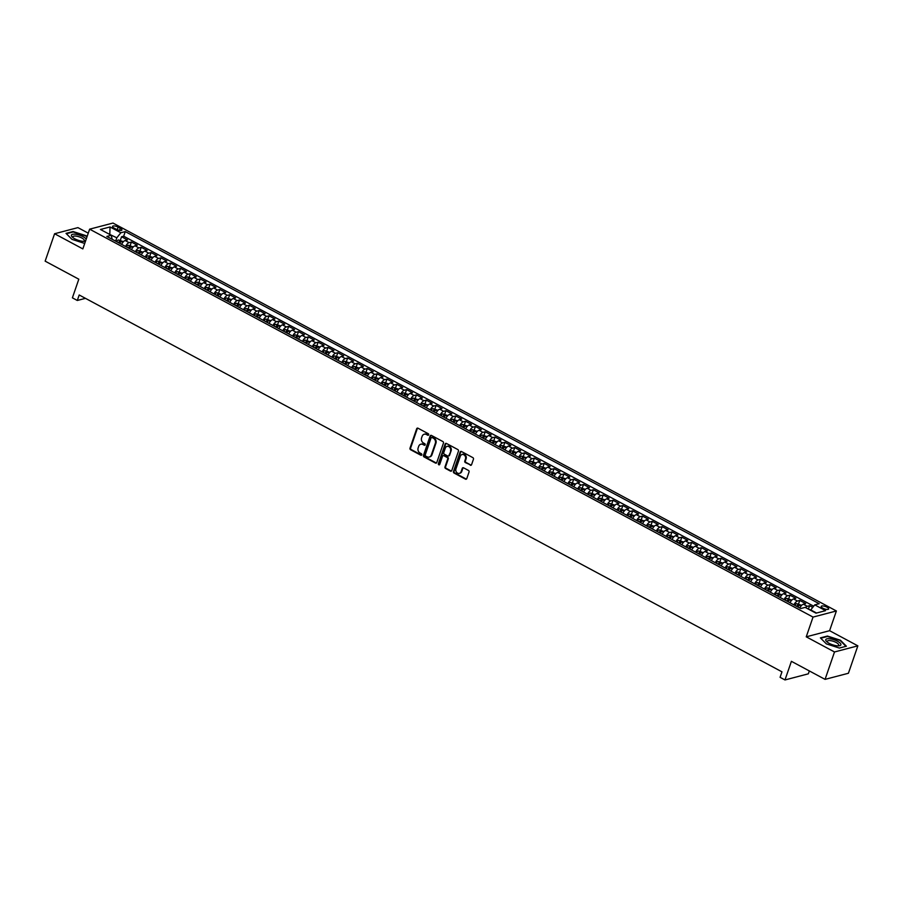 <?xml version="1.0" encoding="UTF-8"?>
<svg xmlns="http://www.w3.org/2000/svg" width="903" height="903" viewBox="0 0 903 903"><rect width="100%" height="100%" fill="white"/><g stroke="black" fill="none" stroke-linecap="round" stroke-linejoin="round"><path stroke-width="1.35" d="M428.677 434.828A0.847 0.711 -104.7 0 0 428.259 433.711L418.01 428.214A1.208 1.016 -104.7 0 0 416.678 428.778L410.007 448.148A1.208 1.016 -104.7 0 0 410.605 449.739L420.854 455.236A0.847 0.711 -104.7 0 0 421.374 453.724L420.042 453.013A3.86 3.262 -104.7 0 1 418.145 447.922L418.699 446.308A3.86 3.262 -104.7 0 1 420.809 444.231A3.86 3.262 -104.7 0 1 422.976 444.513L424.297 445.224A0.847 0.711 -104.7 0 0 424.816 443.723L423.496 443.012A3.86 3.262 -104.7 0 1 421.588 437.91L422.141 436.296A3.86 3.262 -104.7 0 1 424.252 434.219A3.86 3.262 -104.7 0 1 426.419 434.512L427.74 435.223A0.847 0.711 -104.7 0 0 428.677 434.828M826.945 607.166A3.928 1.287 19 0 0 821.211 606.41A3.928 1.287 19 0 0 822.904 608.216A3.928 1.287 19 0 0 828.638 608.972A3.928 1.287 19 0 0 826.945 607.166M470.249 465.214A1.208 1.016 -104.7 0 0 471.58 464.661L473.454 459.221A1.208 1.016 -104.7 0 0 472.856 457.629L461.478 451.523A1.208 1.016 -104.7 0 0 460.135 452.087L453.475 471.445A1.208 1.016 -104.7 0 0 454.062 473.048L465.451 479.143A1.208 1.016 -104.7 0 0 466.783 478.59L469.041 472.021A1.208 1.016 -104.7 0 0 468.454 470.429L463.578 467.822A1.208 1.016 -104.7 0 0 462.246 468.375L461.128 471.637A3.228 2.732 -104.7 0 1 455.959 468.86L460.349 456.117A3.228 2.732 -104.7 0 1 465.508 458.882L464.785 461.004A1.208 1.016 -104.7 0 0 465.372 462.607L470.881 465.045A1.208 1.016 -104.7 0 0 471.219 465.158M88.257 233.166L77.929 227.624L54.586 233.742L45.15 261.148L78.809 279.196L72.398 297.832L77.308 300.473L79.204 294.988L781.964 671.832L780.079 677.318L784.989 679.948L808.332 673.83L809.336 670.929M834.507 651.966L857.85 645.848L829.597 630.7L806.244 636.818L834.507 651.966L825.071 679.372L791.4 661.323L784.989 679.948M806.244 636.818L813.039 617.088L89.634 229.17L112.977 223.052L836.381 610.97L813.039 617.088M54.586 233.742L82.839 248.901L89.634 229.17M443.452 443.136A1.208 1.016 -104.7 0 0 442.854 441.544L431.476 435.438A1.208 1.016 -104.7 0 0 430.133 435.991L423.473 455.36A1.208 1.016 -104.7 0 0 424.06 456.952L435.449 463.058A1.208 1.016 -104.7 0 0 436.781 462.494L443.452 443.136M446.477 443.475L457.855 449.581A1.208 1.016 -104.7 0 1 458.453 451.173L451.782 470.542A1.208 1.016 -104.7 0 1 450.45 471.106L445.574 468.488A1.208 1.016 -104.7 0 1 444.987 466.896L447.685 459.04A1.208 1.016 -104.7 0 0 447.087 457.449L443.858 455.722A1.208 1.016 -104.7 0 0 442.526 456.275L439.705 464.447A0.847 0.711 -104.7 0 1 438.361 463.724L445.134 444.039A1.208 1.016 -104.7 0 1 446.477 443.475M857.85 645.848L848.414 673.254L825.071 679.372M812.745 607.392L809.585 605.699L808.422 609.085M805.499 607.55A4.91 2.054 -61.8 0 1 807.282 606.308L803.354 604.197L805.657 603.588L799.753 600.427L798.591 603.814M793.918 604.863A4.91 2.054 -61.8 0 1 797.451 601.037L793.523 598.926L795.825 598.317L789.933 595.156L788.759 598.542M784.097 599.592A4.91 2.054 -61.8 0 1 787.63 595.766L783.691 593.655L785.994 593.045L780.102 589.885L778.939 593.271M774.266 594.332A4.91 2.054 -61.8 0 1 777.799 590.494L773.86 588.384L776.162 587.774L770.27 584.613L769.108 588M764.435 589.061A4.91 2.054 -61.8 0 1 767.968 585.223L764.04 583.112L766.342 582.514L760.439 579.342L759.276 582.728M754.603 583.789A4.91 2.054 -61.8 0 1 758.136 579.952L754.208 577.841L756.511 577.243L750.607 574.071L749.445 577.457M744.783 578.518A4.91 2.054 -61.8 0 1 748.305 574.68L744.377 572.57L746.679 571.971L740.787 568.8L739.625 572.186M734.952 573.247A4.91 2.054 -61.8 0 1 738.485 569.409L734.545 567.298L736.848 566.7L730.956 563.54L729.793 566.915M725.12 567.976A4.91 2.054 -61.8 0 1 728.653 564.138L724.725 562.027L727.028 561.429L721.125 558.268L719.962 561.643M715.289 562.704A4.91 2.054 -61.8 0 1 718.822 558.867L714.894 556.756L717.196 556.158L711.293 552.997L710.13 556.372M705.457 557.433A4.91 2.054 -61.8 0 1 708.99 553.595L705.062 551.485L707.365 550.886L701.473 547.726L700.299 551.101M695.637 552.162A4.91 2.054 -61.8 0 1 699.17 548.324L695.231 546.213L697.534 545.615L691.642 542.455L690.479 545.83M685.806 546.891A4.91 2.054 -61.8 0 1 689.339 543.053L685.4 540.942L687.702 540.344L681.81 537.183L680.648 540.558M675.975 541.619A4.91 2.054 -61.8 0 1 679.507 537.782L675.579 535.682L677.882 535.073L671.979 531.912L670.816 535.287M666.143 536.348A4.91 2.054 -61.8 0 1 669.676 532.51L665.748 530.411L668.051 529.801L662.147 526.641L660.985 530.016M656.323 531.077A4.91 2.054 -61.8 0 1 659.845 527.239L655.917 525.14L658.219 524.53L652.327 521.37L651.165 524.756M646.492 525.806A4.91 2.054 -61.8 0 1 650.025 521.968L646.085 519.868L648.388 519.259L642.496 516.098L641.333 519.485M636.66 520.534A4.91 2.054 -61.8 0 1 640.193 516.708L636.265 514.597L638.568 513.988L632.664 510.827L631.502 514.213M626.829 515.263A4.91 2.054 -61.8 0 1 630.362 511.437L626.434 509.326L628.736 508.716L622.833 505.556L621.67 508.942M617.009 509.992A4.91 2.054 -61.8 0 1 620.53 506.165L616.602 504.055L618.905 503.445L613.013 500.285L611.839 503.671M607.177 504.732A4.91 2.054 -61.8 0 1 610.71 500.894L606.771 498.783L609.073 498.174L603.181 495.013L602.019 498.4M597.346 499.461A4.91 2.054 -61.8 0 1 600.879 495.623L596.939 493.512L599.253 492.914L593.35 489.742L592.187 493.128M587.514 494.189A4.91 2.054 -61.8 0 1 591.047 490.352L587.119 488.241L589.422 487.643L583.519 484.471L582.356 487.857M577.683 488.918A4.91 2.054 -61.8 0 1 581.216 485.08L577.288 482.97L579.591 482.371L573.698 479.2L572.525 482.586M567.863 483.647A4.91 2.054 -61.8 0 1 571.385 479.809L567.456 477.698L569.759 477.1L563.867 473.94L562.704 477.315M558.031 478.376A4.91 2.054 -61.8 0 1 561.564 474.538L557.625 472.427L559.928 471.829L554.036 468.668L552.873 472.043M548.2 473.104A4.91 2.054 -61.8 0 1 551.733 469.267L547.805 467.156L550.108 466.558L544.204 463.397L543.042 466.772M538.369 467.833A4.91 2.054 -61.8 0 1 541.902 463.995L537.974 461.884L540.276 461.286L534.373 458.126L533.21 461.501M528.548 462.562A4.91 2.054 -61.8 0 1 532.07 458.724L528.142 456.613L530.445 456.015L524.553 452.854L523.39 456.229M518.717 457.29A4.91 2.054 -61.8 0 1 522.25 453.453L518.311 451.342L520.613 450.744L514.721 447.583L513.559 450.958M508.886 452.019A4.91 2.054 -61.8 0 1 512.419 448.181L508.491 446.082L510.793 445.472L504.89 442.312L503.727 445.687M499.054 446.748A4.91 2.054 -61.8 0 1 502.587 442.91L498.659 440.811L500.962 440.201L495.058 437.041L493.896 440.416M489.223 441.477A4.91 2.054 -61.8 0 1 492.756 437.639L488.828 435.539L491.13 434.93L485.238 431.769L484.064 435.144M479.403 436.205A4.91 2.054 -61.8 0 1 482.936 432.368L478.996 430.268L481.299 429.659L475.407 426.498L474.244 429.884M469.571 430.934A4.91 2.054 -61.8 0 1 473.104 427.108L469.165 424.997L471.468 424.387L465.576 421.227L464.413 424.613M459.74 425.663A4.91 2.054 -61.8 0 1 463.273 421.836L459.345 419.726L461.647 419.116L455.744 415.956L454.581 419.342M449.908 420.392A4.91 2.054 -61.8 0 1 453.441 416.565L449.513 414.454L451.816 413.845L445.913 410.684L444.75 414.071M440.088 415.12A4.91 2.054 -61.8 0 1 443.61 411.294L439.682 409.183L441.985 408.574L436.093 405.413L434.93 408.799M430.257 409.86A4.91 2.054 -61.8 0 1 433.79 406.023L429.851 403.912L432.153 403.302L426.261 400.142L425.099 403.528M420.426 404.589A4.91 2.054 -61.8 0 1 423.959 400.751L420.03 398.641L422.333 398.042L416.43 394.871L415.267 398.257M410.594 399.318A4.91 2.054 -61.8 0 1 414.127 395.48L410.199 393.369L412.502 392.771L406.598 389.599L405.436 392.986M400.774 394.047A4.91 2.054 -61.8 0 1 404.296 390.209L400.368 388.098L402.67 387.5L396.778 384.339L395.604 387.714M390.943 388.775A4.91 2.054 -61.8 0 1 394.476 384.938L390.536 382.827L392.839 382.229L386.947 379.068L385.784 382.443M381.111 383.504A4.91 2.054 -61.8 0 1 384.644 379.666L380.705 377.556L383.019 376.957L377.115 373.797L375.953 377.172M371.28 378.233A4.91 2.054 -61.8 0 1 374.813 374.395L370.885 372.284L373.187 371.686L367.284 368.526L366.121 371.901M361.448 372.962A4.91 2.054 -61.8 0 1 364.981 369.124L361.053 367.013L363.356 366.415L357.453 363.254L356.29 366.629M351.628 367.69A4.91 2.054 -61.8 0 1 355.15 363.853L351.222 361.742L353.524 361.144L347.632 357.983L346.47 361.358M341.797 362.419A4.91 2.054 -61.8 0 1 345.33 358.581L341.39 356.471L343.693 355.872L337.801 352.712L336.638 356.087M331.965 357.148A4.91 2.054 -61.8 0 1 335.498 353.31L331.57 351.211L333.873 350.601L327.97 347.441L326.807 350.815M322.134 351.877A4.91 2.054 -61.8 0 1 325.667 348.039L321.739 345.939L324.042 345.33L318.138 342.169L316.976 345.544M312.314 346.605A4.91 2.054 -61.8 0 1 315.836 342.768L311.907 340.668L314.21 340.059L308.318 336.898L307.155 340.284M302.482 341.334A4.91 2.054 -61.8 0 1 306.015 337.496L302.076 335.397L304.379 334.787L298.487 331.627L297.324 335.013M292.651 336.063A4.91 2.054 -61.8 0 1 296.184 332.236L292.256 330.126L294.559 329.516L288.655 326.355L287.493 329.742M282.82 330.791A4.91 2.054 -61.8 0 1 286.353 326.965L282.425 324.854L284.727 324.245L278.824 321.084L277.661 324.47M272.988 325.52A4.91 2.054 -61.8 0 1 276.521 321.694L272.593 319.583L274.896 318.973L269.004 315.813L267.83 319.199M263.168 320.26A4.91 2.054 -61.8 0 1 266.701 316.422L262.762 314.312L265.064 313.702L259.172 310.542L258.01 313.928M253.337 314.989A4.91 2.054 -61.8 0 1 256.87 311.151L252.93 309.04L255.233 308.442L249.341 305.27L248.178 308.657M243.505 309.718A4.91 2.054 -61.8 0 1 247.038 305.88L243.11 303.769L245.413 303.171L239.509 299.999L238.347 303.385M233.674 304.446A4.91 2.054 -61.8 0 1 237.207 300.609L233.279 298.498L235.581 297.9L229.678 294.728L228.515 298.114M223.854 299.175A4.91 2.054 -61.8 0 1 227.375 295.337L223.447 293.227L225.75 292.628L219.858 289.468L218.695 292.843M214.022 293.904A4.91 2.054 -61.8 0 1 217.555 290.066L213.616 287.955L215.919 287.357L210.027 284.197L208.864 287.572M204.191 288.633A4.91 2.054 -61.8 0 1 207.724 284.795L203.796 282.684L206.098 282.086L200.195 278.925L199.032 282.3M194.359 283.361A4.91 2.054 -61.8 0 1 197.892 279.524L193.964 277.413L196.267 276.815L190.364 273.654L189.201 277.029M184.528 278.09A4.91 2.054 -61.8 0 1 188.061 274.252L184.133 272.142L186.436 271.543L180.544 268.383L179.37 271.758M174.708 272.819A4.91 2.054 -61.8 0 1 178.241 268.981L174.302 266.87L176.604 266.272L170.712 263.112L169.55 266.487M164.877 267.548A4.91 2.054 -61.8 0 1 168.409 263.71L164.47 261.61L166.773 261.001L160.881 257.84L159.718 261.215M155.045 262.276A4.91 2.054 -61.8 0 1 158.578 258.439L154.65 256.339L156.953 255.73L151.049 252.569L149.887 255.944M145.214 257.005A4.91 2.054 -61.8 0 1 148.747 253.167L144.819 251.068L147.121 250.458L141.218 247.298L140.055 250.673M135.394 251.734A4.91 2.054 -61.8 0 1 138.915 247.896L134.987 245.797L137.29 245.187L131.398 242.027L129.095 242.636A4.91 2.054 118.2 0 0 125.562 246.463M130.235 245.413L131.398 242.027M114.207 228.143L116.374 229.294A3.804 1.253 19 0 0 121.928 230.028A3.804 1.253 19 0 0 120.291 228.278L118.124 227.116A3.804 1.253 19 0 0 112.57 226.393A3.804 1.253 19 0 0 114.207 228.143M816.549 613.024L810.736 609.909L814.766 604.863L819.179 603.701L125.269 231.597L120.844 232.76L116.814 237.805L115.663 241.157M814.766 604.863L825.579 610.665L815.985 613.171L805.171 607.38L800.758 608.532L106.836 236.428L111.261 235.265L100.447 229.475L110.031 226.958L120.844 232.76M813.682 606.206L123.677 236.202L121.566 236.755L127.458 239.916L125.156 240.525A4.91 2.054 118.2 0 0 121.634 244.363M138.915 247.896L141.218 247.298M148.747 253.167L151.049 252.569M158.578 258.439L160.881 257.84M168.409 263.71L170.712 263.112M178.241 268.981L180.544 268.383M188.061 274.252L190.364 273.654M197.892 279.524L200.195 278.925M207.724 284.795L210.027 284.197M217.555 290.066L219.858 289.468M227.375 295.337L229.678 294.728M237.207 300.609L239.509 299.999M247.038 305.88L249.341 305.27M256.87 311.151L259.172 310.542M266.701 316.422L269.004 315.813M276.521 321.694L278.824 321.084M286.353 326.965L288.655 326.355M296.184 332.236L298.487 331.627M306.015 337.496L308.318 336.898M315.836 342.768L318.138 342.169M325.667 348.039L327.97 347.441M335.498 353.31L337.801 352.712M345.33 358.581L347.632 357.983M355.15 363.853L357.453 363.254M364.981 369.124L367.284 368.526M374.813 374.395L377.115 373.797M384.644 379.666L386.947 379.068M394.476 384.938L396.778 384.339M404.296 390.209L406.598 389.599M414.127 395.48L416.43 394.871M423.959 400.751L426.261 400.142M433.79 406.023L436.093 405.413M443.61 411.294L445.913 410.684M453.441 416.565L455.744 415.956M463.273 421.836L465.576 421.227M473.104 427.108L475.407 426.498M482.936 432.368L485.238 431.769M492.756 437.639L495.058 437.041M502.587 442.91L504.89 442.312M512.419 448.181L514.721 447.583M522.25 453.453L524.553 452.854M532.07 458.724L534.373 458.126M541.902 463.995L544.204 463.397M551.733 469.267L554.036 468.668M561.564 474.538L563.867 473.94M571.385 479.809L573.698 479.2M581.216 485.08L583.519 484.471M591.047 490.352L593.35 489.742M600.879 495.623L603.181 495.013M610.71 500.894L613.013 500.285M620.53 506.165L622.833 505.556M630.362 511.437L632.664 510.827M640.193 516.708L642.496 516.098M650.025 521.968L652.327 521.37M659.845 527.239L662.147 526.641M669.676 532.51L671.979 531.912M679.507 537.782L681.81 537.183M689.339 543.053L691.642 542.455M699.17 548.324L701.473 547.726M708.99 553.595L711.293 552.997M718.822 558.867L721.125 558.268M728.653 564.138L730.956 563.54M738.485 569.409L740.787 568.8M748.305 574.68L750.607 574.071M758.136 579.952L760.439 579.342M767.968 585.223L770.27 584.613M777.799 590.494L780.102 589.885M787.63 595.766L789.933 595.156M797.451 601.037L799.753 600.427M807.282 606.308L809.585 605.699M116.814 237.805L109.376 234.261M109.805 234.487L110.031 226.958M112.175 239.284L111.261 235.265M829.597 630.7L836.381 610.97M77.308 300.473L85.446 298.34M120.404 240.142L121.566 236.755M123.677 236.202L125.269 231.597M134.987 245.797A4.91 2.054 118.2 0 0 131.454 249.623M144.819 251.068A4.91 2.054 118.2 0 0 141.286 254.894M154.65 256.339A4.91 2.054 118.2 0 0 151.117 260.166M164.47 261.61A4.91 2.054 118.2 0 0 160.948 265.437M174.302 266.87A4.91 2.054 118.2 0 0 170.769 270.708M184.133 272.142A4.91 2.054 118.2 0 0 180.6 275.979M193.964 277.413A4.91 2.054 118.2 0 0 190.431 281.251M203.796 282.684A4.91 2.054 118.2 0 0 200.263 286.522M213.616 287.955A4.91 2.054 118.2 0 0 210.094 291.793M223.447 293.227A4.91 2.054 118.2 0 0 219.914 297.064M233.279 298.498A4.91 2.054 118.2 0 0 229.746 302.336M243.11 303.769A4.91 2.054 118.2 0 0 239.577 307.607M252.93 309.04A4.91 2.054 118.2 0 0 249.409 312.878M262.762 314.312A4.91 2.054 118.2 0 0 259.229 318.149M272.593 319.583A4.91 2.054 118.2 0 0 269.06 323.421M282.425 324.854A4.91 2.054 118.2 0 0 278.892 328.692M292.256 330.126A4.91 2.054 118.2 0 0 288.723 333.963M302.076 335.397A4.91 2.054 118.2 0 0 298.543 339.235M311.907 340.668A4.91 2.054 118.2 0 0 308.374 344.494M321.739 345.939A4.91 2.054 118.2 0 0 318.206 349.766M331.57 351.211A4.91 2.054 118.2 0 0 328.037 355.037M341.39 356.471A4.91 2.054 118.2 0 0 337.869 360.308M351.222 361.742A4.91 2.054 118.2 0 0 347.689 365.58M361.053 367.013A4.91 2.054 118.2 0 0 357.52 370.851M370.885 372.284A4.91 2.054 118.2 0 0 367.352 376.122M380.705 377.556A4.91 2.054 118.2 0 0 377.183 381.393M390.536 382.827A4.91 2.054 118.2 0 0 387.003 386.665M400.368 388.098A4.91 2.054 118.2 0 0 396.835 391.936M410.199 393.369A4.91 2.054 118.2 0 0 406.666 397.207M420.03 398.641A4.91 2.054 118.2 0 0 416.497 402.478M429.851 403.912A4.91 2.054 118.2 0 0 426.329 407.75M439.682 409.183A4.91 2.054 118.2 0 0 436.149 413.021M449.513 414.454A4.91 2.054 118.2 0 0 445.98 418.292M459.345 419.726A4.91 2.054 118.2 0 0 455.812 423.563M469.165 424.997A4.91 2.054 118.2 0 0 465.643 428.835M478.996 430.268A4.91 2.054 118.2 0 0 475.463 434.095M488.828 435.539A4.91 2.054 118.2 0 0 485.295 439.366M498.659 440.811A4.91 2.054 118.2 0 0 495.126 444.637M508.491 446.082A4.91 2.054 118.2 0 0 504.958 449.908M518.311 451.342A4.91 2.054 118.2 0 0 514.778 455.18M528.142 456.613A4.91 2.054 118.2 0 0 524.609 460.451M537.974 461.884A4.91 2.054 118.2 0 0 534.441 465.722M547.805 467.156A4.91 2.054 118.2 0 0 544.272 470.994M557.625 472.427A4.91 2.054 118.2 0 0 554.103 476.265M567.456 477.698A4.91 2.054 118.2 0 0 563.923 481.536M577.288 482.97A4.91 2.054 118.2 0 0 573.755 486.807M587.119 488.241A4.91 2.054 118.2 0 0 583.586 492.079M596.939 493.512A4.91 2.054 118.2 0 0 593.418 497.35M606.771 498.783A4.91 2.054 118.2 0 0 603.238 502.621M616.602 504.055A4.91 2.054 118.2 0 0 613.069 507.892M626.434 509.326A4.91 2.054 118.2 0 0 622.901 513.164M636.265 514.597A4.91 2.054 118.2 0 0 632.732 518.435M646.085 519.868A4.91 2.054 118.2 0 0 642.564 523.706M655.917 525.14A4.91 2.054 118.2 0 0 652.384 528.966M665.748 530.411A4.91 2.054 118.2 0 0 662.215 534.237M675.579 535.682A4.91 2.054 118.2 0 0 672.046 539.509M685.4 540.942A4.91 2.054 118.2 0 0 681.878 544.78M695.231 546.213A4.91 2.054 118.2 0 0 691.698 550.051M705.062 551.485A4.91 2.054 118.2 0 0 701.529 555.322M714.894 556.756A4.91 2.054 118.2 0 0 711.361 560.594M724.725 562.027A4.91 2.054 118.2 0 0 721.192 565.865M734.545 567.298A4.91 2.054 118.2 0 0 731.012 571.136M744.377 572.57A4.91 2.054 118.2 0 0 740.844 576.407M754.208 577.841A4.91 2.054 118.2 0 0 750.675 581.679M764.04 583.112A4.91 2.054 118.2 0 0 760.507 586.95M773.86 588.384A4.91 2.054 118.2 0 0 770.338 592.221M783.691 593.655A4.91 2.054 118.2 0 0 780.158 597.493M793.523 598.926A4.91 2.054 118.2 0 0 789.99 602.764M803.354 604.197A4.91 2.054 118.2 0 0 799.821 608.035M87.049 236.688L86.067 235.694L73.064 231.529L66.032 233.369L72.003 239.374L84.724 243.449M846.404 646.221L840.433 640.216L827.43 636.051L820.398 637.89L826.369 643.895L839.372 648.061L846.404 646.221M428.507 435.111A0.847 0.711 -104.7 0 1 428.372 435.054L427.051 434.343A3.86 3.262 -104.7 0 0 424.884 434.061A3.86 3.262 -104.7 0 0 424.579 434.162M421.125 444.163A3.86 3.262 -104.7 0 1 421.441 444.062A3.86 3.262 -104.7 0 1 423.609 444.355L424.929 445.066A0.847 0.711 -104.7 0 0 425.065 445.123M417.671 428.112A1.208 1.016 -104.7 0 0 417.31 428.609L410.639 447.978A1.208 1.016 -104.7 0 0 411.237 449.57L421.487 455.067A0.847 0.711 -104.7 0 0 421.622 455.123M431.126 435.325A1.208 1.016 -104.7 0 0 430.765 435.833L424.094 455.191A1.208 1.016 -104.7 0 0 424.692 456.783L436.081 462.889A1.208 1.016 -104.7 0 0 436.42 463.002M432.018 437.515A0.847 0.711 -104.7 0 0 431.081 437.899L425.223 454.898A0.847 0.711 -104.7 0 0 425.64 456.015L427.04 456.771A3.86 3.262 -104.7 0 0 429.207 457.053A3.86 3.262 -104.7 0 0 431.318 454.977L435.314 443.362A3.86 3.262 -104.7 0 0 433.417 438.26L432.018 437.515L432.65 437.345A0.847 0.711 -104.7 0 0 431.882 437.458M429.512 456.952A3.86 3.262 -104.7 0 0 429.839 456.884A3.86 3.262 -104.7 0 0 431.95 454.819L431.318 454.977M432.65 437.345L434.038 438.09A3.86 3.262 -104.7 0 1 435.946 443.192L431.95 454.819M443.52 455.609A1.208 1.016 -104.7 0 1 444.49 455.552L447.719 457.279A1.208 1.016 -104.7 0 1 448.317 458.882L445.608 466.727A1.208 1.016 -104.7 0 0 446.206 468.33L451.082 470.937A1.208 1.016 -104.7 0 0 451.421 471.05M446.127 443.373A1.208 1.016 -104.7 0 0 445.766 443.87L438.993 463.566A0.847 0.711 -104.7 0 0 439.535 464.729M450.495 450.89A3.228 2.732 -104.7 0 0 445.326 448.125L443.779 452.617A1.208 1.016 -104.7 0 0 444.378 454.209L447.606 455.947A1.208 1.016 -104.7 0 0 448.949 455.383L451.128 450.732A3.228 2.732 -104.7 0 0 447.414 446.33M448.588 455.891A1.208 1.016 -104.7 0 0 449.581 455.214L448.949 455.383M451.128 450.732L449.581 455.214M462.438 454.322A3.228 2.732 -104.7 0 1 466.14 458.713L465.417 460.846A1.208 1.016 -104.7 0 0 466.004 462.438L470.881 465.045M459.672 473.262A3.228 2.732 -104.7 0 0 461.749 471.468L461.128 471.637M463.239 467.709A1.208 1.016 -104.7 0 0 462.878 468.217L461.749 471.468M461.128 451.41A1.208 1.016 -104.7 0 0 460.767 451.918L454.107 471.287A1.208 1.016 -104.7 0 0 454.694 472.879L466.083 478.985A1.208 1.016 -104.7 0 0 466.422 479.098M123.474 241.665L118.428 239.961A3.251 1.354 118.2 0 0 116.6 241.654M122.04 243.584A3.251 1.354 118.2 0 0 121.51 244.295M119.647 243.291A3.251 1.354 -61.8 0 1 120.957 241.857L119.783 241.225A3.251 1.354 118.2 0 0 118.462 242.659M119.072 242.986A1.659 0.689 -61.8 0 1 119.241 242.805L119.783 241.225M86.203 239.126A7.98 2.619 19 0 0 83.065 236.676A7.98 2.619 19 0 0 73.696 234.17A7.98 2.619 19 0 0 72.421 237.173A7.98 2.619 19 0 0 74.859 238.832A7.98 2.619 19 0 0 84.464 241.327A7.98 2.619 19 0 0 85.514 241.135M83.482 241.338A6.039 1.987 19 0 0 84.329 240.717A6.039 1.987 19 0 0 81.722 237.94A6.039 1.987 19 0 0 72.906 236.789A6.039 1.987 19 0 0 73.188 237.794M66.382 233.719L73.177 231.936L85.774 235.965L86.902 237.105M829.846 638.771A7.98 2.619 19 0 0 826.787 641.694A7.98 2.619 19 0 0 836.81 645.78A7.98 2.619 19 0 0 838.831 645.837A7.98 2.619 19 0 0 839.395 642.462A7.98 2.619 19 0 0 829.846 638.771M837.849 645.859A6.039 1.987 19 0 0 838.695 645.239A6.039 1.987 19 0 0 836.246 642.541A6.039 1.987 19 0 0 830.342 640.622A6.039 1.987 19 0 0 827.272 641.311A6.039 1.987 19 0 0 827.554 642.315M845.908 646.345L839.305 648.049M820.748 638.24L827.543 636.457L840.14 640.487L845.919 646.311M133.305 246.937L128.26 245.232A3.251 1.354 118.2 0 0 126.431 246.925M131.872 248.856A3.251 1.354 118.2 0 0 131.341 249.567M129.468 248.562A3.251 1.354 -61.8 0 1 130.788 247.129L129.603 246.496A3.251 1.354 118.2 0 0 128.294 247.93M128.903 248.257A1.659 0.689 -61.8 0 1 129.061 248.077L129.603 246.496M143.125 252.197L138.091 250.503A3.251 1.354 118.2 0 0 136.251 252.197M141.692 254.127A3.251 1.354 118.2 0 0 141.173 254.838M139.299 253.833A3.251 1.354 -61.8 0 1 140.62 252.4L139.434 251.768A3.251 1.354 118.2 0 0 138.125 253.201M138.735 253.529A1.659 0.689 -61.8 0 1 138.893 253.348L139.434 251.768M152.957 257.468L147.923 255.775A3.251 1.354 118.2 0 0 146.083 257.468M151.523 259.398A3.251 1.354 118.2 0 0 150.993 260.109M149.13 259.105A3.251 1.354 -61.8 0 1 150.44 257.671L149.266 257.039A3.251 1.354 118.2 0 0 147.957 258.472M148.566 258.8A1.659 0.689 -61.8 0 1 148.724 258.619L149.266 257.039M162.788 262.739L157.743 261.046A3.251 1.354 118.2 0 0 155.914 262.739M161.355 264.669A3.251 1.354 118.2 0 0 160.824 265.38M158.962 264.376A3.251 1.354 -61.8 0 1 160.271 262.942L159.097 262.31A3.251 1.354 118.2 0 0 157.777 263.744M158.386 264.071A1.659 0.689 -61.8 0 1 158.556 263.89L159.097 262.31M172.62 268.01L167.574 266.317A3.251 1.354 118.2 0 0 165.746 268.01M171.186 269.941A3.251 1.354 118.2 0 0 170.656 270.652M168.793 269.647A3.251 1.354 -61.8 0 1 170.103 268.214L168.929 267.581A3.251 1.354 118.2 0 0 167.608 269.015M168.218 269.342A1.659 0.689 -61.8 0 1 168.376 269.15L168.929 267.581M182.451 273.282L177.406 271.589A3.251 1.354 118.2 0 0 175.566 273.282M181.018 275.212A3.251 1.354 118.2 0 0 180.487 275.923M178.613 274.918A3.251 1.354 -61.8 0 1 179.934 273.485L178.749 272.853A3.251 1.354 118.2 0 0 177.439 274.286M178.049 274.614A1.659 0.689 -61.8 0 1 178.207 274.422L178.749 272.853M192.271 278.553L187.237 276.86A3.251 1.354 118.2 0 0 185.397 278.553M190.838 280.483A3.251 1.354 118.2 0 0 190.319 281.194M188.445 280.19A3.251 1.354 -61.8 0 1 189.765 278.756L188.58 278.124A3.251 1.354 118.2 0 0 187.271 279.558M187.88 279.885A1.659 0.689 -61.8 0 1 188.038 279.693L188.58 278.124M202.103 283.824L197.057 282.131A3.251 1.354 118.2 0 0 195.229 283.824M200.669 285.754A3.251 1.354 118.2 0 0 200.139 286.465M198.276 285.461A3.251 1.354 -61.8 0 1 199.586 284.027L198.412 283.395A3.251 1.354 118.2 0 0 197.091 284.829M197.712 285.156A1.659 0.689 -61.8 0 1 197.87 284.964L198.412 283.395M211.934 289.095L206.889 287.402A3.251 1.354 118.2 0 0 205.06 289.095M210.501 291.026A3.251 1.354 118.2 0 0 209.97 291.725M208.108 290.732A3.251 1.354 -61.8 0 1 209.417 289.299L208.243 288.667A3.251 1.354 118.2 0 0 206.922 290.1M207.532 290.427A1.659 0.689 -61.8 0 1 207.701 290.235L208.243 288.667M221.766 294.367L216.72 292.674A3.251 1.354 118.2 0 0 214.88 294.367M220.332 296.297A3.251 1.354 118.2 0 0 219.801 296.997M217.928 296.003A3.251 1.354 -61.8 0 1 219.248 294.57L218.063 293.926A3.251 1.354 118.2 0 0 216.754 295.371M217.363 295.699A1.659 0.689 -61.8 0 1 217.521 295.507L218.063 293.926M231.586 299.638L226.551 297.945A3.251 1.354 118.2 0 0 224.712 299.638M230.152 301.568A3.251 1.354 118.2 0 0 229.633 302.268M227.759 301.275A3.251 1.354 -61.8 0 1 229.08 299.83L227.895 299.198A3.251 1.354 118.2 0 0 226.585 300.643M227.195 300.97A1.659 0.689 -61.8 0 1 227.353 300.778L227.895 299.198M241.417 304.909L236.383 303.216A3.251 1.354 118.2 0 0 234.543 304.909M239.984 306.839A3.251 1.354 118.2 0 0 239.453 307.539M237.591 306.546A3.251 1.354 -61.8 0 1 238.9 305.101L237.726 304.469A3.251 1.354 118.2 0 0 236.405 305.914M237.026 306.241A1.659 0.689 -61.8 0 1 237.184 306.049L237.726 304.469M251.248 310.18L246.203 308.487A3.251 1.354 118.2 0 0 244.374 310.18M249.815 312.099A3.251 1.354 118.2 0 0 249.284 312.81M247.422 311.806A3.251 1.354 -61.8 0 1 248.731 310.372L247.557 309.74A3.251 1.354 118.2 0 0 246.237 311.174M246.846 311.512A1.659 0.689 -61.8 0 1 247.016 311.321L247.557 309.74M261.08 315.452L256.034 313.759A3.251 1.354 118.2 0 0 254.206 315.452M259.646 317.371A3.251 1.354 118.2 0 0 259.116 318.082M257.253 317.077A3.251 1.354 -61.8 0 1 258.563 315.644L257.378 315.012A3.251 1.354 118.2 0 0 256.068 316.445M256.678 316.772A1.659 0.689 -61.8 0 1 256.836 316.592L257.378 315.012M270.9 320.723L265.866 319.03A3.251 1.354 118.2 0 0 264.026 320.723M269.478 322.642A3.251 1.354 118.2 0 0 268.947 323.353M267.074 322.348A3.251 1.354 -61.8 0 1 268.394 320.915L267.209 320.283A3.251 1.354 118.2 0 0 265.9 321.716M266.509 322.044A1.659 0.689 -61.8 0 1 266.667 321.863L267.209 320.283M280.731 325.994L275.697 324.29A3.251 1.354 118.2 0 0 273.857 325.994M279.298 327.913A3.251 1.354 118.2 0 0 278.779 328.624M276.905 327.62A3.251 1.354 -61.8 0 1 278.226 326.186L277.04 325.554A3.251 1.354 118.2 0 0 275.731 326.988M276.341 327.315A1.659 0.689 -61.8 0 1 276.499 327.134L277.04 325.554M290.563 331.266L285.517 329.561A3.251 1.354 118.2 0 0 283.689 331.266M289.129 333.184A3.251 1.354 118.2 0 0 288.599 333.896M286.736 332.891A3.251 1.354 -61.8 0 1 288.046 331.457L286.872 330.825A3.251 1.354 118.2 0 0 285.551 332.259M286.172 332.586A1.659 0.689 -61.8 0 1 286.33 332.406L286.872 330.825M300.394 336.537L295.349 334.832A3.251 1.354 118.2 0 0 293.52 336.526M298.961 338.456A3.251 1.354 118.2 0 0 298.43 339.167M296.568 338.162A3.251 1.354 -61.8 0 1 297.877 336.729L296.703 336.097A3.251 1.354 118.2 0 0 295.383 337.53M295.992 337.857A1.659 0.689 -61.8 0 1 296.15 337.677L296.703 336.097M310.226 341.797L305.18 340.104A3.251 1.354 118.2 0 0 303.34 341.797M308.792 343.727A3.251 1.354 118.2 0 0 308.262 344.438M306.388 343.433A3.251 1.354 -61.8 0 1 307.709 342L306.523 341.368A3.251 1.354 118.2 0 0 305.214 342.801M305.824 343.129A1.659 0.689 -61.8 0 1 305.982 342.948L306.523 341.368M320.046 347.068L315.012 345.375A3.251 1.354 118.2 0 0 313.172 347.068M318.612 348.998A3.251 1.354 118.2 0 0 318.093 349.709M316.219 348.705A3.251 1.354 -61.8 0 1 317.54 347.271L316.355 346.639A3.251 1.354 118.2 0 0 315.045 348.073M315.655 348.4A1.659 0.689 -61.8 0 1 315.813 348.219L316.355 346.639M329.877 352.339L324.832 350.646A3.251 1.354 118.2 0 0 323.003 352.339M328.444 354.269A3.251 1.354 118.2 0 0 327.913 354.981M326.051 353.976A3.251 1.354 -61.8 0 1 327.36 352.542L326.186 351.91A3.251 1.354 118.2 0 0 324.866 353.344M325.486 353.671A1.659 0.689 -61.8 0 1 325.644 353.491L326.186 351.91M339.709 357.611L334.663 355.917A3.251 1.354 118.2 0 0 332.835 357.611M338.275 359.541A3.251 1.354 118.2 0 0 337.745 360.252M335.882 359.247A3.251 1.354 -61.8 0 1 337.191 357.814L336.018 357.182A3.251 1.354 118.2 0 0 334.697 358.615M335.306 358.942A1.659 0.689 -61.8 0 1 335.476 358.762L336.018 357.182M349.54 362.882L344.494 361.189A3.251 1.354 118.2 0 0 342.666 362.882M348.106 364.812A3.251 1.354 118.2 0 0 347.576 365.523M345.702 364.519A3.251 1.354 -61.8 0 1 347.023 363.085L345.838 362.453A3.251 1.354 118.2 0 0 344.528 363.886M345.138 364.214A1.659 0.689 -61.8 0 1 345.296 364.022L345.838 362.453M359.36 368.153L354.326 366.46A3.251 1.354 118.2 0 0 352.486 368.153M357.938 370.083A3.251 1.354 118.2 0 0 357.407 370.794M355.534 369.79A3.251 1.354 -61.8 0 1 356.854 368.356L355.669 367.724A3.251 1.354 118.2 0 0 354.36 369.158M354.969 369.485A1.659 0.689 -61.8 0 1 355.127 369.293L355.669 367.724M369.192 373.424L364.157 371.731A3.251 1.354 118.2 0 0 362.317 373.424M367.758 375.355A3.251 1.354 118.2 0 0 367.228 376.066M365.365 375.061A3.251 1.354 -61.8 0 1 366.674 373.628L365.501 372.995A3.251 1.354 118.2 0 0 364.191 374.429M364.801 374.756A1.659 0.689 -61.8 0 1 364.959 374.564L365.501 372.995M379.023 378.696L373.977 377.002A3.251 1.354 118.2 0 0 372.149 378.696M377.589 380.626A3.251 1.354 118.2 0 0 377.059 381.326M375.196 380.332A3.251 1.354 -61.8 0 1 376.506 378.899L375.332 378.267A3.251 1.354 118.2 0 0 374.011 379.7M374.632 380.028A1.659 0.689 -61.8 0 1 374.79 379.836L375.332 378.267M388.854 383.967L383.809 382.274A3.251 1.354 118.2 0 0 381.98 383.967M387.421 385.897A3.251 1.354 118.2 0 0 386.89 386.597M385.028 385.604A3.251 1.354 -61.8 0 1 386.337 384.17L385.163 383.538A3.251 1.354 118.2 0 0 383.843 384.971M384.452 385.299A1.659 0.689 -61.8 0 1 384.61 385.107L385.163 383.538M398.686 389.238L393.64 387.545A3.251 1.354 118.2 0 0 391.8 389.238M397.252 391.168A3.251 1.354 118.2 0 0 396.722 391.868M394.848 390.875A3.251 1.354 -61.8 0 1 396.169 389.43L394.983 388.798A3.251 1.354 118.2 0 0 393.674 390.243M394.284 390.57A1.659 0.689 -61.8 0 1 394.442 390.378L394.983 388.798M408.506 394.509L403.472 392.816A3.251 1.354 118.2 0 0 401.632 394.509M407.072 396.44A3.251 1.354 118.2 0 0 406.553 397.139M404.679 396.146A3.251 1.354 -61.8 0 1 406 394.701L404.815 394.069A3.251 1.354 118.2 0 0 403.506 395.514M404.115 395.841A1.659 0.689 -61.8 0 1 404.273 395.649L404.815 394.069M418.337 399.781L413.292 398.088A3.251 1.354 118.2 0 0 411.463 399.781M416.904 401.7A3.251 1.354 118.2 0 0 416.373 402.411M414.511 401.417A3.251 1.354 -61.8 0 1 415.82 399.973L414.646 399.34A3.251 1.354 118.2 0 0 413.326 400.774M413.946 401.113A1.659 0.689 -61.8 0 1 414.105 400.921L414.646 399.34M428.169 405.052L423.123 403.359A3.251 1.354 118.2 0 0 421.295 405.052M426.735 406.971A3.251 1.354 118.2 0 0 426.205 407.682M424.342 406.677A3.251 1.354 -61.8 0 1 425.652 405.244L424.478 404.612A3.251 1.354 118.2 0 0 423.157 406.045M423.767 406.384A1.659 0.689 -61.8 0 1 423.936 406.192L424.478 404.612M438 410.323L432.955 408.63A3.251 1.354 118.2 0 0 431.115 410.323M436.567 412.242A3.251 1.354 118.2 0 0 436.036 412.953M434.162 411.949A3.251 1.354 -61.8 0 1 435.483 410.515L434.298 409.883A3.251 1.354 118.2 0 0 432.988 411.316M433.598 411.644A1.659 0.689 -61.8 0 1 433.756 411.463L434.298 409.883M447.82 415.594L442.786 413.89A3.251 1.354 118.2 0 0 440.946 415.594M446.387 417.513A3.251 1.354 118.2 0 0 445.868 418.224M443.994 417.22A3.251 1.354 -61.8 0 1 445.314 415.786L444.129 415.154A3.251 1.354 118.2 0 0 442.82 416.588M443.429 416.915A1.659 0.689 -61.8 0 1 443.587 416.734L444.129 415.154M457.652 420.866L452.617 419.161A3.251 1.354 118.2 0 0 450.778 420.866M456.218 422.785A3.251 1.354 118.2 0 0 455.688 423.496M453.825 422.491A3.251 1.354 -61.8 0 1 455.135 421.058L453.961 420.426A3.251 1.354 118.2 0 0 452.64 421.859M453.261 422.186A1.659 0.689 -61.8 0 1 453.419 422.006L453.961 420.426M467.483 426.137L462.438 424.433A3.251 1.354 118.2 0 0 460.609 426.126M466.05 428.056A3.251 1.354 118.2 0 0 465.519 428.767M463.657 427.762A3.251 1.354 -61.8 0 1 464.966 426.329L463.792 425.697A3.251 1.354 118.2 0 0 462.471 427.13M463.081 427.458A1.659 0.689 -61.8 0 1 463.25 427.277L463.792 425.697M477.315 431.408L472.269 429.704A3.251 1.354 118.2 0 0 470.44 431.397M475.881 433.327A3.251 1.354 118.2 0 0 475.35 434.038M473.488 433.034A3.251 1.354 -61.8 0 1 474.797 431.6L473.623 430.968A3.251 1.354 118.2 0 0 472.303 432.402M472.912 432.729A1.659 0.689 -61.8 0 1 473.07 432.548L473.623 430.968M487.135 436.668L482.1 434.975A3.251 1.354 118.2 0 0 480.261 436.668M485.712 438.598A3.251 1.354 118.2 0 0 485.182 439.309M483.308 438.305A3.251 1.354 -61.8 0 1 484.629 436.871L483.444 436.239A3.251 1.354 118.2 0 0 482.134 437.673M482.744 438A1.659 0.689 -61.8 0 1 482.902 437.82L483.444 436.239M496.966 441.939L491.932 440.246A3.251 1.354 118.2 0 0 490.092 441.939M495.533 443.87A3.251 1.354 118.2 0 0 495.013 444.581M493.14 443.576A3.251 1.354 -61.8 0 1 494.46 442.143L493.275 441.511A3.251 1.354 118.2 0 0 491.966 442.944M492.575 443.271A1.659 0.689 -61.8 0 1 492.733 443.091L493.275 441.511M506.797 447.211L501.752 445.518A3.251 1.354 118.2 0 0 499.923 447.211M505.364 449.141A3.251 1.354 118.2 0 0 504.833 449.852M502.971 448.847A3.251 1.354 -61.8 0 1 504.28 447.414L503.106 446.782A3.251 1.354 118.2 0 0 501.786 448.215M502.407 448.543A1.659 0.689 -61.8 0 1 502.565 448.362L503.106 446.782M516.629 452.482L511.583 450.789A3.251 1.354 118.2 0 0 509.755 452.482M515.195 454.412A3.251 1.354 118.2 0 0 514.665 455.123M512.802 454.119A3.251 1.354 -61.8 0 1 514.112 452.685L512.938 452.053A3.251 1.354 118.2 0 0 511.617 453.487M512.227 453.814A1.659 0.689 -61.8 0 1 512.385 453.622L512.938 452.053M526.46 457.753L521.415 456.06A3.251 1.354 118.2 0 0 519.575 457.753M525.027 459.683A3.251 1.354 118.2 0 0 524.496 460.395M522.623 459.39A3.251 1.354 -61.8 0 1 523.943 457.956L522.758 457.324A3.251 1.354 118.2 0 0 521.449 458.758M522.058 459.085A1.659 0.689 -61.8 0 1 522.216 458.893L522.758 457.324M536.28 463.025L531.246 461.331A3.251 1.354 118.2 0 0 529.406 463.025M534.847 464.955A3.251 1.354 118.2 0 0 534.328 465.666M532.454 464.661A3.251 1.354 -61.8 0 1 533.775 463.228L532.589 462.596A3.251 1.354 118.2 0 0 531.28 464.029M531.89 464.356A1.659 0.689 -61.8 0 1 532.048 464.165L532.589 462.596M546.112 468.296L541.078 466.603A3.251 1.354 118.2 0 0 539.238 468.296M544.678 470.226A3.251 1.354 118.2 0 0 544.148 470.926M542.285 469.932A3.251 1.354 -61.8 0 1 543.595 468.499L542.421 467.867A3.251 1.354 118.2 0 0 541.1 469.3M541.721 469.628A1.659 0.689 -61.8 0 1 541.879 469.436L542.421 467.867M555.943 473.567L550.898 471.874A3.251 1.354 118.2 0 0 549.069 473.567M554.51 475.497A3.251 1.354 118.2 0 0 553.979 476.197M552.117 475.204A3.251 1.354 -61.8 0 1 553.426 473.77L552.252 473.138A3.251 1.354 118.2 0 0 550.932 474.572M551.541 474.899A1.659 0.689 -61.8 0 1 551.71 474.707L552.252 473.138M565.775 478.838L560.729 477.145A3.251 1.354 118.2 0 0 558.901 478.838M564.341 480.768A3.251 1.354 118.2 0 0 563.811 481.468M561.937 480.475A3.251 1.354 -61.8 0 1 563.258 479.041L562.072 478.398A3.251 1.354 118.2 0 0 560.763 479.843M561.373 480.17A1.659 0.689 -61.8 0 1 561.531 479.978L562.072 478.398M575.595 484.11L570.561 482.416A3.251 1.354 118.2 0 0 568.721 484.11M574.173 486.04A3.251 1.354 118.2 0 0 573.642 486.74M571.768 485.746A3.251 1.354 -61.8 0 1 573.089 484.301L571.904 483.669A3.251 1.354 118.2 0 0 570.594 485.114M571.204 485.442A1.659 0.689 -61.8 0 1 571.362 485.25L571.904 483.669M585.426 489.381L580.392 487.688A3.251 1.354 118.2 0 0 578.552 489.381M583.993 491.311A3.251 1.354 118.2 0 0 583.462 492.011M581.6 491.018A3.251 1.354 -61.8 0 1 582.92 489.573L581.735 488.941A3.251 1.354 118.2 0 0 580.426 490.385M581.035 490.713A1.659 0.689 -61.8 0 1 581.193 490.521L581.735 488.941M595.258 494.652L590.212 492.959A3.251 1.354 118.2 0 0 588.384 494.652M593.824 496.571A3.251 1.354 118.2 0 0 593.294 497.282M591.431 496.278A3.251 1.354 -61.8 0 1 592.74 494.844L591.567 494.212A3.251 1.354 118.2 0 0 590.246 495.645M590.867 495.984A1.659 0.689 -61.8 0 1 591.025 495.792L591.567 494.212M605.089 499.923L600.043 498.23A3.251 1.354 118.2 0 0 598.215 499.923M603.655 501.842A3.251 1.354 118.2 0 0 603.125 502.553M601.263 501.549A3.251 1.354 -61.8 0 1 602.572 500.115L601.398 499.483A3.251 1.354 118.2 0 0 600.077 500.917M600.687 501.244A1.659 0.689 -61.8 0 1 600.845 501.063L601.398 499.483M614.92 505.195L609.875 503.502A3.251 1.354 118.2 0 0 608.035 505.195M613.487 507.114A3.251 1.354 118.2 0 0 612.956 507.825M611.083 506.82A3.251 1.354 -61.8 0 1 612.403 505.387L611.218 504.754A3.251 1.354 118.2 0 0 609.909 506.188M610.518 506.515A1.659 0.689 -61.8 0 1 610.676 506.335L611.218 504.754M624.741 510.466L619.706 508.761A3.251 1.354 118.2 0 0 617.866 510.466M623.307 512.385A3.251 1.354 118.2 0 0 622.788 513.096M620.914 512.091A3.251 1.354 -61.8 0 1 622.235 510.658L621.05 510.026A3.251 1.354 118.2 0 0 619.74 511.459M620.35 511.787A1.659 0.689 -61.8 0 1 620.508 511.606L621.05 510.026M634.572 515.737L629.526 514.033A3.251 1.354 118.2 0 0 627.698 515.737M633.138 517.656A3.251 1.354 118.2 0 0 632.608 518.367M630.745 517.363A3.251 1.354 -61.8 0 1 632.055 515.929L630.881 515.297A3.251 1.354 118.2 0 0 629.56 516.73M630.181 517.058A1.659 0.689 -61.8 0 1 630.339 516.877L630.881 515.297M644.403 521.008L639.358 519.304A3.251 1.354 118.2 0 0 637.529 520.997M642.97 522.927A3.251 1.354 118.2 0 0 642.439 523.638M640.577 522.634A3.251 1.354 -61.8 0 1 641.886 521.2L640.712 520.568A3.251 1.354 118.2 0 0 639.392 522.002M640.001 522.329A1.659 0.689 -61.8 0 1 640.171 522.148L640.712 520.568M654.235 526.268L649.189 524.575A3.251 1.354 118.2 0 0 647.361 526.268M652.801 528.199A3.251 1.354 118.2 0 0 652.271 528.91M650.397 527.905A3.251 1.354 -61.8 0 1 651.718 526.472L650.532 525.839A3.251 1.354 118.2 0 0 649.223 527.273M649.833 527.6A1.659 0.689 -61.8 0 1 649.991 527.42L650.532 525.839M664.055 531.54L659.021 529.847A3.251 1.354 118.2 0 0 657.181 531.54M662.621 533.47A3.251 1.354 118.2 0 0 662.102 534.181M660.228 533.176A3.251 1.354 -61.8 0 1 661.549 531.743L660.364 531.111A3.251 1.354 118.2 0 0 659.055 532.544M659.664 532.872A1.659 0.689 -61.8 0 1 659.822 532.691L660.364 531.111M673.886 536.811L668.852 535.118A3.251 1.354 118.2 0 0 667.012 536.811M672.453 538.741A3.251 1.354 118.2 0 0 671.922 539.452M670.06 538.448A3.251 1.354 -61.8 0 1 671.369 537.014L670.195 536.382A3.251 1.354 118.2 0 0 668.875 537.816M669.495 538.143A1.659 0.689 -61.8 0 1 669.654 537.962L670.195 536.382M683.718 542.082L678.672 540.389A3.251 1.354 118.2 0 0 676.844 542.082M682.284 544.012A3.251 1.354 118.2 0 0 681.754 544.723M679.891 543.719A3.251 1.354 -61.8 0 1 681.201 542.285L680.027 541.653A3.251 1.354 118.2 0 0 678.706 543.087M679.316 543.414A1.659 0.689 -61.8 0 1 679.485 543.234L680.027 541.653M693.549 547.353L688.504 545.66A3.251 1.354 118.2 0 0 686.675 547.353M692.116 549.284A3.251 1.354 118.2 0 0 691.585 549.995M689.723 548.99A3.251 1.354 -61.8 0 1 691.032 547.557L689.858 546.925A3.251 1.354 118.2 0 0 688.537 548.358M689.147 548.685A1.659 0.689 -61.8 0 1 689.305 548.493L689.858 546.925M703.381 552.625L698.335 550.932A3.251 1.354 118.2 0 0 696.495 552.625M701.947 554.555A3.251 1.354 118.2 0 0 701.417 555.266M699.543 554.261A3.251 1.354 -61.8 0 1 700.863 552.828L699.678 552.196A3.251 1.354 118.2 0 0 698.369 553.629M698.978 553.957A1.659 0.689 -61.8 0 1 699.136 553.765L699.678 552.196M713.201 557.896L708.166 556.203A3.251 1.354 118.2 0 0 706.327 557.896M711.767 559.826A3.251 1.354 118.2 0 0 711.248 560.537M709.374 559.533A3.251 1.354 -61.8 0 1 710.695 558.099L709.51 557.467A3.251 1.354 118.2 0 0 708.2 558.901M708.81 559.228A1.659 0.689 -61.8 0 1 708.968 559.036L709.51 557.467M723.032 563.167L717.987 561.474A3.251 1.354 118.2 0 0 716.158 563.167M721.599 565.097A3.251 1.354 118.2 0 0 721.068 565.797M719.206 564.804A3.251 1.354 -61.8 0 1 720.515 563.37L719.341 562.738A3.251 1.354 118.2 0 0 718.02 564.172M718.641 564.499A1.659 0.689 -61.8 0 1 718.799 564.307L719.341 562.738M732.864 568.438L727.818 566.745A3.251 1.354 118.2 0 0 725.989 568.438M731.43 570.369A3.251 1.354 118.2 0 0 730.899 571.068M729.037 570.075A3.251 1.354 -61.8 0 1 730.346 568.642L729.172 568.01A3.251 1.354 118.2 0 0 727.852 569.443M728.461 569.77A1.659 0.689 -61.8 0 1 728.619 569.579L729.172 568.01M742.695 573.71L737.649 572.017A3.251 1.354 118.2 0 0 735.81 573.71M741.261 575.64A3.251 1.354 118.2 0 0 740.731 576.34M738.857 575.346A3.251 1.354 -61.8 0 1 740.178 573.902L738.993 573.27A3.251 1.354 118.2 0 0 737.683 574.714M738.293 575.042A1.659 0.689 -61.8 0 1 738.451 574.85L738.993 573.27M752.515 578.981L747.481 577.288A3.251 1.354 118.2 0 0 745.641 578.981M751.082 580.911A3.251 1.354 118.2 0 0 750.562 581.611M748.689 580.618A3.251 1.354 -61.8 0 1 750.009 579.173L748.824 578.541A3.251 1.354 118.2 0 0 747.515 579.986M748.124 580.313A1.659 0.689 -61.8 0 1 748.282 580.121L748.824 578.541M762.346 584.252L757.312 582.559A3.251 1.354 118.2 0 0 755.472 584.252M760.913 586.171A3.251 1.354 118.2 0 0 760.382 586.882M758.52 585.889A3.251 1.354 -61.8 0 1 759.829 584.444L758.655 583.812A3.251 1.354 118.2 0 0 757.335 585.246M757.956 585.584A1.659 0.689 -61.8 0 1 758.114 585.392L758.655 583.812M772.178 589.524L767.132 587.83A3.251 1.354 118.2 0 0 765.304 589.524M770.744 591.442A3.251 1.354 118.2 0 0 770.214 592.154M768.351 591.149A3.251 1.354 -61.8 0 1 769.661 589.715L768.487 589.083A3.251 1.354 118.2 0 0 767.166 590.517M767.776 590.855A1.659 0.689 -61.8 0 1 767.945 590.664L768.487 589.083M782.009 594.795L776.964 593.102A3.251 1.354 118.2 0 0 775.135 594.795M780.576 596.714A3.251 1.354 118.2 0 0 780.045 597.425M778.172 596.42A3.251 1.354 -61.8 0 1 779.492 594.987L778.307 594.355A3.251 1.354 118.2 0 0 776.998 595.788M777.607 596.115A1.659 0.689 -61.8 0 1 777.765 595.935L778.307 594.355M791.829 600.066L786.795 598.362A3.251 1.354 118.2 0 0 784.955 600.066M790.407 601.985A3.251 1.354 118.2 0 0 789.877 602.696M788.003 601.691A3.251 1.354 -61.8 0 1 789.324 600.258L788.138 599.626A3.251 1.354 118.2 0 0 786.829 601.059M787.439 601.387A1.659 0.689 -61.8 0 1 787.597 601.206L788.138 599.626M801.661 605.337L796.627 603.633A3.251 1.354 118.2 0 0 794.787 605.337M800.227 607.256A3.251 1.354 118.2 0 0 799.697 607.967M797.834 606.963A3.251 1.354 -61.8 0 1 799.155 605.529L797.97 604.897A3.251 1.354 118.2 0 0 796.66 606.331M797.27 606.658A1.659 0.689 -61.8 0 1 797.428 606.477L797.97 604.897M810.646 610.146L808.343 609.073M129.095 242.636L125.156 240.525M117.232 229.701L118.124 227.116M119.557 230.4L120.291 228.278M427.051 434.343L426.419 434.512M424.929 445.066L424.297 445.224M423.609 444.355L422.976 444.513M421.487 455.067L420.854 455.236M411.237 449.57L410.605 449.739M410.639 447.978L410.007 448.148M417.31 428.609L416.678 428.778M428.372 435.054L427.74 435.223M436.081 462.889L435.449 463.058M424.692 456.783L424.06 456.952M424.094 455.191L423.473 455.36M430.765 435.833L430.133 435.991M435.946 443.192L435.314 443.362M434.038 438.09L433.417 438.26M451.082 470.937L450.45 471.106M446.206 468.33L445.574 468.488M445.608 466.727L444.987 466.896M448.317 458.882L447.685 459.04M447.719 457.279L447.087 457.449M444.49 455.552L443.858 455.722M438.993 463.566L438.361 463.724M445.766 443.87L445.134 444.039M466.004 462.438L465.372 462.607M465.417 460.846L464.785 461.004M466.14 458.713L465.508 458.882M462.878 468.217L462.246 468.375M466.083 478.985L465.451 479.143M454.694 472.879L454.062 473.048M454.107 471.287L453.475 471.445M460.767 451.918L460.135 452.087M122.887 242.331L118.485 239.972M132.718 247.603L128.316 245.244M142.55 252.874L138.148 250.515M152.381 258.145L147.979 255.786M162.201 263.416L157.799 261.057M172.033 268.688L167.631 266.317M181.864 273.959L177.462 271.589M191.696 279.219L187.293 276.86M201.516 284.49L197.114 282.131M211.347 289.761L206.945 287.402M221.179 295.033L216.776 292.674M231.01 300.304L226.608 297.945M240.83 305.575L236.439 303.216M250.662 310.846L246.259 308.487M260.493 316.118L256.091 313.759M270.324 321.389L265.922 319.03M280.156 326.66L275.754 324.301M289.976 331.932L285.574 329.572M299.807 337.203L295.405 334.844M309.639 342.474L305.237 340.115M319.47 347.745L315.068 345.386M329.29 353.017L324.888 350.657M339.122 358.288L334.72 355.929M348.953 363.559L344.551 361.189M358.784 368.83L354.382 366.46M368.616 374.09L364.214 371.731M378.436 379.362L374.034 377.002M388.267 384.633L383.865 382.274M398.099 389.904L393.697 387.545M407.93 395.175L403.528 392.816M417.75 400.447L413.348 398.088M427.582 405.718L423.18 403.359M437.413 410.989L433.011 408.63M447.245 416.26L442.842 413.901M457.065 421.532L452.674 419.173M466.896 426.803L462.494 424.444M476.728 432.074L472.325 429.715M486.559 437.345L482.157 434.986M496.39 442.617L491.988 440.258M506.211 447.888L501.808 445.529M516.042 453.159L511.64 450.789M525.873 458.431L521.471 456.06M535.705 463.69L531.303 461.331M545.525 468.962L541.123 466.603M555.356 474.233L550.954 471.874M565.188 479.504L560.786 477.145M575.019 484.776L570.617 482.416M584.851 490.047L580.448 487.688M594.671 495.318L590.269 492.959M604.502 500.589L600.1 498.23M614.333 505.861L609.931 503.502M624.165 511.132L619.763 508.773M633.985 516.403L629.583 514.044M643.816 521.674L639.414 519.315M653.648 526.946L649.246 524.587M663.479 532.217L659.077 529.858M673.311 537.488L668.909 535.129M683.131 542.759L678.729 540.4M692.962 548.031L688.56 545.66M702.794 553.302L698.391 550.932M712.625 558.562L708.223 556.203M722.445 563.833L718.043 561.474M732.277 569.104L727.874 566.745M742.108 574.376L737.706 572.017M751.939 579.647L747.537 577.288M761.76 584.918L757.369 582.559M771.591 590.19L767.189 587.83M781.422 595.461L777.02 593.102M791.254 600.732L786.852 598.373M801.085 606.003L796.683 603.644M424.884 434.061L424.252 434.219M421.441 444.062L420.809 444.231M432.176 437.278L431.544 437.447M429.839 456.884L429.207 457.053M443.813 455.462L443.181 455.631M447.73 446.229L447.098 446.387M448.915 455.868L448.283 456.038M462.742 454.22L462.11 454.378M459.988 473.206L459.356 473.364"/></g></svg>

